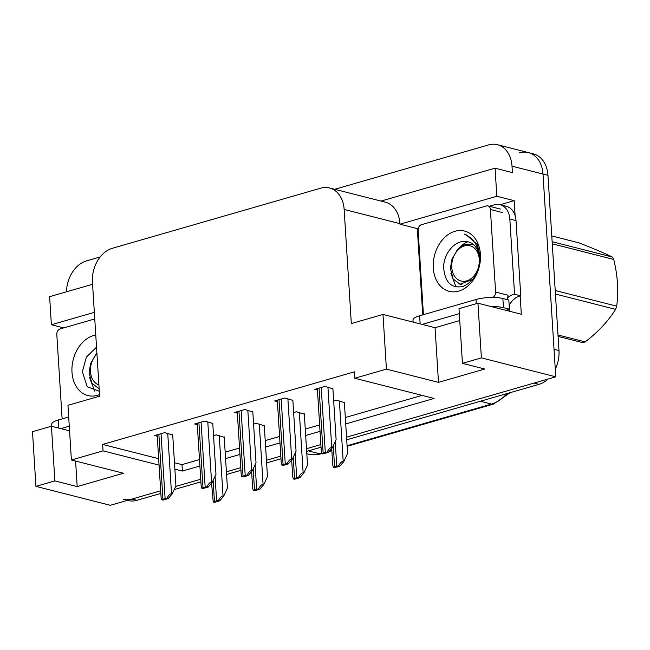 <?xml version="1.0" encoding="UTF-8"?>
<svg xmlns="http://www.w3.org/2000/svg" width="650" height="650" viewBox="0 0 650 650"><rect width="100%" height="100%" fill="white"/><g stroke="black" fill="none" stroke-linecap="round" stroke-linejoin="round"><path stroke-width="0.97" d="M422.744 314.876L417.316 228.613L418.324 228.321M500.151 204.718L514.183 200.671L515.125 215.629M520.179 295.945L521.324 314.251L477.945 303.201L459.006 308.669L462.442 363.35L481.382 357.882L477.945 303.201M92.576 284.277L49.619 296.668L51.383 324.74L94.339 312.349M51.383 324.74L63.733 327.884M417.316 228.613L399.961 224.193L496.827 196.251L514.183 200.671M399.961 224.193L399.929 223.641A28.616 21.231 -75.7 0 0 385.296 202.166L329.517 187.964A28.616 21.231 -75.7 0 0 320.726 188.175L112.393 248.276A28.616 21.231 -75.7 0 0 92.438 282.051L99.612 396.183L67.957 405.316L71.394 459.989L103.058 450.856L159.063 465.116M496.827 196.251L495.064 168.179L381.022 201.077M334.726 189.288L488.597 144.909A28.616 21.231 104.3 0 1 497.388 144.698A28.616 21.231 104.3 0 1 512.013 166.173L512.411 172.599L495.064 168.179M66.503 291.801A28.616 21.231 104.3 0 1 86.523 260.886L100.181 256.945M481.382 357.882L555.758 376.813L346.548 437.166L534.072 383.069L539.029 384.329L346.71 439.806M519.586 152.799A28.616 21.231 104.3 0 1 528.377 152.588A28.616 21.231 104.3 0 1 543.002 174.062L555.758 376.813M160.851 493.423L136.963 500.313L131.999 499.046L160.68 490.774L110.313 505.302L35.937 486.371L32.5 431.698L51.439 426.229L69.558 430.844M35.937 486.371L54.876 480.911L77.196 486.59L123.459 473.241L71.394 459.989M320.873 444.567L306.499 448.711L320.873 444.567M280.824 456.121L266.451 460.265L280.824 456.121M240.776 467.675L226.403 471.819L240.776 467.675M200.728 479.221L175.646 486.46L200.728 479.221M345.719 423.938L434.102 398.442L354.762 378.251L386.425 369.119L438.49 382.371L484.754 369.029L462.442 363.35M174.866 469.137L182.39 471.055L199.899 466.001M225.574 458.599L239.947 454.448M265.623 447.046L279.996 442.902M305.671 435.492L320.044 431.348M459.753 320.564L435.053 327.689L382.988 314.438L351.325 323.57L344.142 209.446A28.616 21.231 -75.7 0 0 329.517 187.964M354.762 378.251L354.364 371.832L102.651 444.438L103.058 450.856M382.988 314.438L386.425 369.119M174.46 462.711L181.984 464.628L199.493 459.582M225.168 452.173L239.541 448.029M265.216 440.619L279.589 436.475M305.264 429.073L319.637 424.921M345.312 417.519L422.053 395.379M181.984 464.628L182.39 471.055M102.651 444.438L158.665 458.697M212.769 423.483L204.75 421.086L194.634 424.003L197.299 424.686M252.818 411.929L244.798 409.533L234.682 412.449L237.347 413.132M292.866 400.384L284.846 397.979L274.731 400.904L277.396 401.578M332.914 388.83L324.894 386.425L314.779 389.35L317.444 390.024M172.721 435.037L164.702 432.64L154.586 435.557L157.251 436.231M264.282 425.726L256.262 423.321L253.581 424.093M304.322 414.172L296.311 411.775L293.629 412.547M344.37 402.618L336.359 400.221L333.678 400.993M224.234 437.271L216.214 434.874L213.533 435.646M438.49 382.371L435.053 327.689M54.876 480.911L51.439 426.229M77.196 486.59L75.587 461.061M131.999 499.046A28.616 21.231 104.3 0 1 123.207 499.257M497.388 144.698L528.377 152.588A28.616 21.231 104.3 0 1 543.002 174.062L554.028 349.294L558.984 350.553A28.616 21.231 104.3 0 1 555.279 369.192M528.377 152.588L533.333 153.847A28.616 21.231 104.3 0 1 547.958 175.329L558.984 350.553M548.137 379.015A28.616 21.231 104.3 0 1 539.029 384.329M321.035 447.216L306.662 451.36M280.987 458.762L266.614 462.914M240.947 470.316L226.574 474.459M200.899 481.869L174.2 489.572M136.963 500.313A28.616 21.231 104.3 0 1 128.172 500.524L127.489 500.346M224.209 436.906L227.427 488.118L223.665 496.186L223.047 496.031C221.707 495.869 220.171 497.364 218.441 500.508A4.769 1.276 176.4 0 0 216.621 500.874L214.451 501.499A4.769 1.276 176.4 0 0 213.216 502.011L211.567 483.137M223.665 496.186L219.7 500.825L214.476 502.328L213.216 502.011M219.7 500.825L218.441 500.508M172.697 434.671L175.923 485.883L172.161 493.951L171.535 493.789C170.202 493.634 168.667 495.121 166.928 498.266A4.769 1.276 176.4 0 0 165.116 498.631L162.947 499.257A4.769 1.276 176.4 0 0 161.704 499.777L161.111 497.583L157.162 434.809M172.161 493.951L168.188 498.582L162.963 500.094L161.704 499.777M168.188 498.582L166.928 498.266M506.082 310.367A19.078 5.103 -3.6 0 1 509.397 309.181L508.82 300.007L502.872 298.496A19.078 5.103 176.4 0 0 476.019 299.512L419.632 315.77A19.078 5.103 176.4 0 0 412.986 320.125L413.116 322.108M509.397 309.181L503.449 307.669A19.078 5.103 176.4 0 0 491.392 306.629M459.314 313.666L422.11 324.399M489.328 206.245L494.211 204.839A19.078 14.154 104.3 0 1 500.069 204.701L506.269 206.278A19.078 14.154 -75.7 0 1 515.028 215.337A19.078 14.154 104.3 0 1 516.019 220.594L520.756 295.823A19.078 14.154 -75.7 0 0 520.106 295.961A19.078 14.154 104.3 0 0 509.535 304.663L509.104 304.558M500.069 204.701A19.078 14.154 104.3 0 1 509.827 219.018L514.556 294.247L520.756 295.823M507.601 297.789A19.078 14.154 104.3 0 1 514.556 294.247M509.649 306.491A9.539 5.866 -106.1 0 1 509.015 311.114M509.649 306.499L509.535 304.663M264.257 425.36L267.475 476.564L263.713 484.632L263.096 484.477C261.755 484.315 260.219 485.81 258.489 488.954A4.769 1.276 176.4 0 0 256.669 489.32L254.499 489.946A4.769 1.276 176.4 0 0 253.264 490.457L252.663 488.272L251.615 471.591M263.713 484.632L259.748 489.271L254.524 490.782L253.264 490.457M259.748 489.271L258.489 488.954M304.306 413.806L307.523 465.018L303.761 473.086L303.144 472.924C301.803 472.769 300.267 474.256 298.537 477.401A4.769 1.276 176.4 0 0 296.717 477.766L294.548 478.392A4.769 1.276 176.4 0 0 293.312 478.904L292.711 476.718L291.663 460.038M303.761 473.086L299.796 477.718L294.572 479.229L293.312 478.904M299.796 477.718L298.537 477.401M344.354 402.252L347.571 453.464L343.809 461.532L343.192 461.378C341.851 461.216 340.316 462.702 338.585 465.847A4.769 1.276 176.4 0 0 336.765 466.212L334.596 466.838A4.769 1.276 176.4 0 0 333.361 467.358L332.759 465.173L331.711 448.484M343.809 461.532L339.844 466.172L334.62 467.675L333.361 467.358M339.844 466.172L338.585 465.847M212.745 423.118L215.971 474.329L212.201 482.398L211.583 482.243C210.251 482.081 208.715 483.567 206.976 486.712A4.769 1.276 176.4 0 0 205.164 487.077L202.995 487.703A4.769 1.276 176.4 0 0 201.752 488.223L201.159 486.038L197.21 423.264M212.201 482.398L208.236 487.037L203.011 488.54L201.752 488.223M208.236 487.037L206.976 486.712M252.793 411.564L256.019 462.776L252.249 470.844L251.631 470.689C250.299 470.527 248.763 472.022 247.024 475.158A4.769 1.276 176.4 0 0 245.213 475.532L243.043 476.157A4.769 1.276 176.4 0 0 241.8 476.669L241.207 474.484L237.258 411.71M252.249 470.844L248.284 475.483L243.059 476.986L241.8 476.669M248.284 475.483L247.024 475.158M292.841 400.018L296.059 451.222L292.297 459.29L291.679 459.136C290.347 458.973 288.811 460.468 287.072 463.613A4.769 1.276 176.4 0 0 285.261 463.978L283.091 464.604A4.769 1.276 176.4 0 0 281.848 465.116L281.255 462.93L277.306 400.156M292.297 459.29L288.332 463.929L283.108 465.441L281.848 465.116M288.332 463.929L287.072 463.613M332.889 388.464L336.107 439.668L332.345 447.744L331.727 447.582C330.395 447.427 328.859 448.914 327.121 452.059A4.769 1.276 176.4 0 0 325.301 452.424L323.139 453.05A4.769 1.276 176.4 0 0 321.896 453.562L321.303 451.376L317.354 388.602M332.345 447.744L328.38 452.376L323.156 453.887L321.498 453.7A9.539 5.866 -106.1 0 1 319.426 453.708L321.701 453.05M328.38 452.376L327.121 452.059M68.689 417.007L58.337 419.989A19.078 5.103 176.4 0 0 51.691 424.344L51.813 426.327M69.266 426.181L60.816 428.618M480.431 254.394A31.102 23.075 104.3 0 1 458.738 291.102A31.102 23.075 104.3 0 1 433.29 267.995A31.102 23.075 104.3 0 1 454.976 231.278A31.102 23.075 104.3 0 1 480.431 254.394M443.649 267.597C444.941 282.417 451.417 288.697 463.06 286.455C474.232 281.352 479.895 271.115 480.049 255.743L477.295 244.489L465.733 234.431L464.181 234.122C473.403 237.9 478.514 245.757 479.497 257.684L479.286 262.689A21.564 15.998 -75.7 0 0 479.399 258.058A21.564 15.998 -75.7 0 0 468.374 241.873A21.564 15.998 -75.7 0 0 465.059 241.507C454.196 240.467 443.406 254.443 443.649 267.597M457.649 249.559L451.937 259.277L450.385 268.418L453.123 278.956L459.964 284.237L472.704 279.443M478.246 269.173L479.286 262.689M468.504 241.906L465.059 241.507M423.702 314.6A4.769 3.543 104.3 0 1 423.312 312.902L418.113 230.336A4.769 3.543 104.3 0 1 421.444 224.705L486.501 205.936A4.769 3.543 104.3 0 1 487.963 205.904A4.769 3.543 104.3 0 1 490.401 209.479L495.601 292.053A4.769 3.543 104.3 0 1 492.887 297.432M495.601 292.053L507.991 295.206A4.769 3.543 104.3 0 1 506.651 299.455M450.954 273.496L456.016 286.942M465.831 234.455L464.181 234.122M99.515 394.607A31.102 23.075 104.3 0 1 71.987 372.206A31.102 23.075 104.3 0 1 95.769 335.01M96.533 347.173L86.361 357.086L82.355 371.816L87.246 386.783L99.304 391.251M96.346 353.779L90.634 363.496L89.091 372.637L91.829 383.175L98.662 388.456M62.408 418.819A4.769 3.543 104.3 0 1 62.01 417.121L56.818 334.555A4.769 3.543 104.3 0 1 60.141 328.924L94.754 318.939M89.651 377.715L94.721 391.162M558.001 334.961L585.187 341.884A51.512 38.22 104.3 0 1 583.911 342.282A51.512 38.22 104.3 0 1 582.628 342.623L558.09 336.375M466.635 280.881A18.176 13.488 104.3 0 1 451.766 267.369A18.176 13.488 104.3 0 1 464.433 245.928A18.176 13.488 104.3 0 1 479.302 259.431A18.176 13.488 104.3 0 1 466.635 280.881M467.35 241.987C462.971 243.921 459.306 247.033 456.357 251.322C458.973 247.764 462.044 245.448 465.571 244.392L471.738 244.246L474.053 245.115M552.134 241.703L612.292 257.01C604.224 253.078 593.117 248.357 578.955 242.856L551.769 235.934M555.206 290.509L616.688 306.158A51.512 38.22 104.3 0 1 615.582 309.343L555.425 294.027M612.292 257.01A51.512 38.22 104.3 0 1 613.746 259.456L552.264 243.807M616.688 306.158C618.711 291.395 617.736 275.827 613.746 259.456M585.187 341.884C598.276 331.841 608.408 320.994 615.582 309.343M473.663 244.749L472.387 244.432M98.914 384.979A18.176 13.488 104.3 0 1 90.464 371.589A18.176 13.488 104.3 0 1 96.956 353.901M96.907 353.104L95.062 355.542L96.915 353.291M512.013 166.173L547.958 175.329M344.142 209.446L399.929 223.641M347.084 445.729L491.481 404.072A9.539 5.866 73.9 0 0 493.545 404.064L347.124 446.306M329.81 450.71L331.817 450.133M321.498 453.7C316.842 455.024 312.244 455.122 307.71 453.984A38.155 28.316 -75.7 0 0 319.426 453.708L308.327 450.881M480.382 401.253L491.481 404.072A38.155 28.316 -75.7 0 0 506.854 393.616M213.127 480.415L214.451 501.499M215.077 476.247L216.621 500.874M219.245 435.646L223.047 496.031M158.86 434.322L162.947 499.257M161.029 433.696L165.116 498.631M167.741 433.412L171.535 493.789M509.827 219.018L516.019 220.594M476.279 303.68L476.019 299.512M419.632 315.77L420.144 323.895M503.449 307.669L502.872 298.496M253.175 468.861L254.499 489.946M255.125 464.693L256.669 489.32M259.293 424.093L263.096 484.477M293.223 457.316L294.548 478.392M295.165 453.139L296.717 477.766M299.341 412.547L303.144 472.924M333.271 445.762L334.596 466.838M335.213 441.586L336.765 466.212M339.389 400.993L343.192 461.378M198.908 422.768L202.995 487.703M201.077 422.142L205.164 487.077M207.789 421.858L211.583 482.243M238.956 411.223L243.043 476.157M241.126 410.597L245.213 475.532M247.837 410.304L251.631 470.689M279.004 399.669L283.091 464.604M281.174 399.043L285.261 463.978M287.885 398.751L291.679 459.136M319.053 388.115L323.139 453.05M321.222 387.489L325.301 452.424M327.933 387.205L331.727 447.582M58.337 419.989L58.849 428.114M490.401 209.479L502.799 212.639M331.849 450.71L329.136 451.49M510.193 392.649L493.545 404.064M307.71 453.984L306.816 453.757M459.964 284.237L461.931 284.741M487.963 205.904L500.362 209.056M471.738 244.246L473.094 244.587"/></g></svg>
